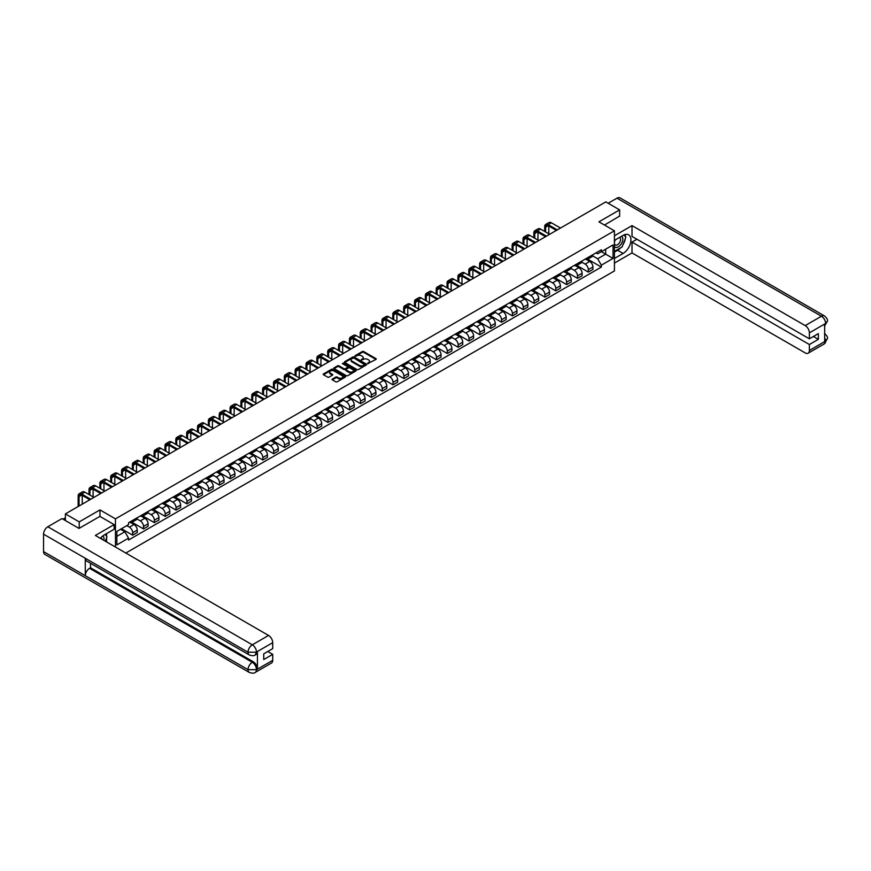 <?xml version="1.0" encoding="UTF-8"?>
<svg xmlns="http://www.w3.org/2000/svg" width="871" height="871" viewBox="0 0 871 871"><rect width="100%" height="100%" fill="white"/><g stroke="black" fill="none" stroke-linecap="round" stroke-linejoin="round"><path stroke-width="1.31" d="M367.747 363.599L375.956 359.407A0.969 0.555 0 0 0 375.956 358.623L363.664 351.525A0.969 0.555 0 0 0 362.303 351.525L355.052 355.716L355.052 356.272L356.947 355.727A3.092 1.786 0 0 1 361.313 355.727L362.336 356.315A3.092 1.786 0 0 1 363.24 357.578A3.092 1.786 0 0 1 362.336 358.841L361.4 359.93L363.294 359.396A3.092 1.786 0 0 1 367.66 359.396L368.683 359.984A3.092 1.786 0 0 1 369.587 361.247A3.092 1.786 0 0 1 368.683 362.51L367.747 363.044M332.33 379.037A0.969 0.555 0 0 0 332.33 379.832L335.781 381.825A0.969 0.555 0 0 0 337.142 381.825L345.199 377.165A0.969 0.555 0 0 0 345.199 376.381L332.918 369.282A0.969 0.555 0 0 0 331.546 369.282L323.489 373.942A0.969 0.555 0 0 0 323.489 374.726L327.659 377.132A0.969 0.555 0 0 0 329.02 377.132L332.472 375.14A0.969 0.555 0 0 0 332.472 374.356L330.403 373.158A2.58 1.492 0 0 1 329.652 372.102A2.58 1.492 0 0 1 331.241 370.73A2.58 1.492 0 0 1 334.061 371.046L342.151 375.717A2.58 1.492 0 0 1 342.902 376.773A2.58 1.492 0 0 1 341.312 378.156A2.58 1.492 0 0 1 338.492 377.829L337.142 377.045A0.969 0.555 0 0 0 335.781 377.045L332.33 379.037L332.33 379.832L335.781 377.851L335.781 377.045M115.462 518.866L99.958 509.916L79.228 521.881L65.39 513.89L605.802 201.887L619.64 209.878L598.91 221.844L614.425 230.793L115.462 518.866L115.462 547.053M357.012 369.565A0.969 0.555 0 0 0 358.373 369.565L366.43 364.905A0.969 0.555 0 0 0 366.43 364.122L354.149 357.023A0.969 0.555 0 0 0 352.777 357.023L344.72 361.683A0.969 0.555 0 0 0 344.72 362.467L357.012 369.565M342.641 363.751L355.804 371.046L347.758 375.695A0.969 0.555 0 0 1 346.397 375.695L334.105 368.596L334.105 367.812A0.969 0.555 0 0 0 334.105 368.596M334.105 367.812L337.556 365.82A0.969 0.555 0 0 1 338.917 365.82L343.903 368.694A0.969 0.555 0 0 0 345.264 368.694L347.562 367.377A0.969 0.555 0 0 0 347.562 366.582L342.368 363.588L343.326 363.044L355.814 370.251A0.969 0.555 0 0 1 355.814 371.035L355.814 370.251M125.827 553.041L614.425 270.946L614.425 230.793M79.228 521.881L79.228 528.305M65.39 513.89L65.39 520.553M619.64 216.302L619.64 209.878M588.339 257.293A4.529 2.613 60 0 1 587.402 259.329L591.997 256.684A4.529 2.613 -120 0 0 592.933 254.648M581.828 262.171L585.149 264.087A4.529 2.613 60 0 1 588.339 269.629L592.933 266.972A4.529 2.613 -120 0 0 589.732 261.431L586.444 259.536M592.933 266.972L592.933 269.422L588.339 272.079L576.842 265.437M587.402 259.329A4.529 2.613 60 0 1 585.181 259.123M588.339 269.629L588.339 272.079M577.495 263.565A4.529 2.613 60 0 1 576.558 265.59L581.142 262.944A4.529 2.613 -120 0 0 582.078 260.908M565.987 271.698L577.495 278.339L582.089 275.693L582.089 273.244A4.529 2.613 -120 0 0 578.888 267.702L575.6 265.797M576.558 265.59A4.529 2.613 60 0 1 574.327 265.394M570.984 268.431L574.294 270.348A4.529 2.613 60 0 1 577.495 275.889L577.495 278.339M566.64 269.825A4.529 2.613 60 0 1 565.704 271.861L570.298 269.204A4.529 2.613 -120 0 0 571.234 267.179M555.132 277.958L566.64 284.599L571.234 281.954L571.234 279.504A4.529 2.613 -120 0 0 568.034 273.962L564.746 272.068M565.704 271.861A4.529 2.613 60 0 1 563.483 271.654M560.129 274.703L563.439 276.608A4.529 2.613 60 0 1 566.64 282.15L566.64 284.599M555.796 276.096A4.529 2.613 60 0 1 554.86 278.121L559.443 275.476A4.529 2.613 -120 0 0 560.38 273.44M544.288 284.229L555.796 290.87L560.38 288.214L560.38 285.764A4.529 2.613 -120 0 0 557.19 280.222L553.902 278.328M554.86 278.121A4.529 2.613 60 0 1 552.628 277.914M549.274 280.963L552.595 282.879A4.529 2.613 60 0 1 555.796 288.421L555.796 290.87M544.941 282.356A4.529 2.613 60 0 1 544.005 284.382L548.599 281.736A4.529 2.613 -120 0 0 549.536 279.7M533.433 290.489L544.941 297.131L549.536 294.485L549.536 292.035A4.529 2.613 -120 0 0 546.335 286.494L543.047 284.599M544.005 284.382A4.529 2.613 60 0 1 541.784 284.186M538.43 287.223L541.74 289.139A4.529 2.613 60 0 1 544.941 294.681L544.941 297.131M534.097 288.617A4.529 2.613 60 0 1 533.161 290.653L537.745 287.996A4.529 2.613 -120 0 0 538.681 285.971M522.589 296.75L534.097 303.402L538.681 300.745L538.681 298.296A4.529 2.613 -120 0 0 535.48 292.754L532.203 290.86M533.161 290.653A4.529 2.613 60 0 1 530.929 290.446M527.576 293.494L530.896 295.411A4.529 2.613 60 0 1 534.097 300.952L534.097 303.402M523.242 294.888A4.529 2.613 60 0 1 522.306 296.913L526.901 294.267A4.529 2.613 -120 0 0 527.837 292.231M511.734 303.021L523.242 309.662L527.837 307.006L527.837 304.556A4.529 2.613 -120 0 0 524.636 299.014L521.348 297.12M522.306 296.913A4.529 2.613 60 0 1 520.074 296.706M516.732 299.755L520.041 301.671A4.529 2.613 60 0 1 523.242 307.213L523.242 309.662M512.398 301.148A4.529 2.613 60 0 1 511.462 303.184L516.046 300.528A4.529 2.613 -120 0 0 516.982 298.503M500.89 309.281L512.398 315.923L516.982 313.277L516.982 310.827A4.529 2.613 -120 0 0 513.781 305.286L510.504 303.391M511.462 303.184A4.529 2.613 60 0 1 509.23 302.977M505.877 306.015L509.197 307.931A4.529 2.613 60 0 1 512.398 313.473L512.398 315.923M501.544 307.409A4.529 2.613 60 0 1 500.607 309.445L505.202 306.788A4.529 2.613 -120 0 0 506.138 304.763M490.035 315.542L501.544 322.194L506.138 319.537L506.138 317.088A4.529 2.613 -120 0 0 502.937 311.546L499.649 309.651M500.607 309.445A4.529 2.613 60 0 1 498.375 309.238M495.033 312.286L498.343 314.202A4.529 2.613 60 0 1 501.544 319.744L501.544 322.194M490.689 313.68A4.529 2.613 60 0 1 489.752 315.705L494.347 313.059A4.529 2.613 -120 0 0 495.283 311.023M479.192 321.813L490.689 328.454L495.283 325.808L495.283 323.359A4.529 2.613 -120 0 0 492.082 317.817L488.794 315.912M489.752 315.705A4.529 2.613 60 0 1 487.531 315.498M484.178 318.546L487.499 320.463A4.529 2.613 60 0 1 490.689 326.004L490.689 328.454M479.845 319.94A4.529 2.613 60 0 1 478.908 321.976L483.492 319.319A4.529 2.613 -120 0 0 484.439 317.294M468.337 328.073L479.845 334.714L484.439 332.069L484.439 329.619A4.529 2.613 -120 0 0 481.238 324.077L477.95 322.183M478.908 321.976A4.529 2.613 60 0 1 476.677 321.769M473.334 324.818L476.644 326.723A4.529 2.613 60 0 1 479.845 332.265L479.845 334.714M468.99 326.2A4.529 2.613 60 0 1 468.054 328.236L472.648 325.591A4.529 2.613 -120 0 0 473.584 323.555M457.482 334.333L468.99 340.986L473.584 338.329L473.584 335.879A4.529 2.613 -120 0 0 470.384 330.338L467.096 328.443M468.054 328.236A4.529 2.613 60 0 1 465.833 328.029M462.479 331.078L465.8 332.994A4.529 2.613 60 0 1 468.99 338.536L468.99 340.986M458.146 332.472A4.529 2.613 60 0 1 457.21 334.497L461.793 331.851A4.529 2.613 -120 0 0 462.73 329.815M446.638 340.605L458.146 347.246L462.73 344.6L462.73 342.151A4.529 2.613 -120 0 0 459.54 336.609L456.252 334.704M457.21 334.497A4.529 2.613 60 0 1 454.978 334.301M451.624 337.338L454.945 339.255A4.529 2.613 60 0 1 458.146 344.796L458.146 347.246M447.291 338.732A4.529 2.613 60 0 1 446.355 340.768L450.949 338.111A4.529 2.613 -120 0 0 451.886 336.086M435.783 346.865L447.291 353.506L451.886 350.861L451.886 348.411A4.529 2.613 -120 0 0 448.685 342.869L445.397 340.975M446.355 340.768A4.529 2.613 60 0 1 444.134 340.561M440.78 343.61L444.09 345.515A4.529 2.613 60 0 1 447.291 351.057L447.291 353.506M436.447 344.992A4.529 2.613 60 0 1 435.511 347.028L440.095 344.383A4.529 2.613 -120 0 0 441.031 342.347M424.939 353.125L436.447 359.777L441.031 357.121L441.031 354.671A4.529 2.613 -120 0 0 437.83 349.129L434.553 347.235M435.511 347.028A4.529 2.613 60 0 1 433.279 346.821M429.926 349.87L433.246 351.786A4.529 2.613 60 0 1 436.447 357.328L436.447 359.777M425.592 351.263A4.529 2.613 60 0 1 424.656 353.288L429.251 350.643A4.529 2.613 -120 0 0 430.187 348.607M414.084 359.396L425.592 366.038L430.187 363.392L430.187 360.942A4.529 2.613 -120 0 0 426.986 355.401L423.698 353.495M424.656 353.288A4.529 2.613 60 0 1 422.435 353.093M419.082 356.13L422.391 358.046A4.529 2.613 60 0 1 425.592 363.588L425.592 366.038M414.748 357.524A4.529 2.613 60 0 1 413.812 359.56L418.396 356.903A4.529 2.613 -120 0 0 419.332 354.878M403.24 365.657L414.748 372.298L419.332 369.652L419.332 367.203A4.529 2.613 -120 0 0 416.131 361.661L412.854 359.767M413.812 359.56A4.529 2.613 60 0 1 411.58 359.353M408.227 362.401L411.548 364.307A4.529 2.613 60 0 1 414.748 369.848L414.748 372.298M403.894 363.795A4.529 2.613 60 0 1 402.957 365.82L407.552 363.174A4.529 2.613 -120 0 0 408.488 361.138M392.386 371.928L403.894 378.569L408.488 375.913L408.488 373.463A4.529 2.613 -120 0 0 405.287 367.921L401.999 366.027M402.957 365.82A4.529 2.613 60 0 1 400.725 365.613M397.383 368.662L400.693 370.578A4.529 2.613 60 0 1 403.894 376.12L403.894 378.569M393.039 370.055A4.529 2.613 60 0 1 392.102 372.08L396.697 369.435A4.529 2.613 -120 0 0 397.633 367.399M381.542 378.188L393.039 384.83L397.633 382.184L397.633 379.734A4.529 2.613 -120 0 0 394.432 374.192L391.144 372.298M392.102 372.08A4.529 2.613 60 0 1 389.881 371.884M386.528 374.922L389.849 376.838A4.529 2.613 60 0 1 393.039 382.38L393.039 384.83M382.195 376.316A4.529 2.613 60 0 1 381.258 378.352L385.842 375.695A4.529 2.613 -120 0 0 386.789 373.67M370.687 384.449L382.195 391.09L386.789 388.444L386.789 385.995A4.529 2.613 -120 0 0 383.588 380.453L380.3 378.558M381.258 378.352A4.529 2.613 60 0 1 379.027 378.145M375.684 381.193L378.994 383.109A4.529 2.613 60 0 1 382.195 388.64L382.195 391.09M371.34 382.587A4.529 2.613 60 0 1 370.404 384.612L374.998 381.966A4.529 2.613 -120 0 0 375.934 379.93M359.832 390.72L371.34 397.361L375.934 394.705L375.934 392.255A4.529 2.613 -120 0 0 372.734 386.713L369.446 384.819M370.404 384.612A4.529 2.613 60 0 1 368.183 384.405M364.829 387.453L368.15 389.37A4.529 2.613 60 0 1 371.34 394.911L371.34 397.361M360.496 388.847A4.529 2.613 60 0 1 359.56 390.872L364.143 388.226A4.529 2.613 -120 0 0 365.08 386.201M348.988 396.98L360.496 403.621L365.08 400.976L365.08 398.526A4.529 2.613 -120 0 0 361.89 392.984L358.602 391.09M359.56 390.872A4.529 2.613 60 0 1 357.328 390.676M353.974 393.714L357.295 395.63A4.529 2.613 60 0 1 360.496 401.172L360.496 403.621M349.641 395.107A4.529 2.613 60 0 1 348.705 397.143L353.299 394.487A4.529 2.613 -120 0 0 354.236 392.462M338.133 403.24L349.641 409.893L354.236 407.236L354.236 404.786A4.529 2.613 -120 0 0 351.035 399.245L347.747 397.35M348.705 397.143A4.529 2.613 60 0 1 346.484 396.936M343.13 399.985L346.44 401.901A4.529 2.613 60 0 1 349.641 407.443L349.641 409.893M338.797 401.379A4.529 2.613 60 0 1 337.861 403.404L342.445 400.758A4.529 2.613 -120 0 0 343.381 398.722M327.289 409.512L338.797 416.153L343.381 413.496L343.381 411.047A4.529 2.613 -120 0 0 340.18 405.516L336.903 403.611M337.861 403.404A4.529 2.613 60 0 1 335.629 403.197M332.276 406.245L335.596 408.161A4.529 2.613 60 0 1 338.797 413.703L338.797 416.153M327.942 407.639A4.529 2.613 60 0 1 327.006 409.675L331.601 407.018A4.529 2.613 -120 0 0 332.537 404.993M316.434 415.772L327.942 422.413L332.537 419.768L332.537 417.318A4.529 2.613 -120 0 0 329.336 411.776L326.048 409.882M327.006 409.675A4.529 2.613 60 0 1 324.785 409.468M321.432 412.506L324.741 414.422A4.529 2.613 60 0 1 327.942 419.964L327.942 422.413M317.098 413.899A4.529 2.613 60 0 1 316.162 415.935L320.746 413.279A4.529 2.613 -120 0 0 321.682 411.254M305.59 422.032L317.098 428.684L321.682 426.028L321.682 423.578A4.529 2.613 -120 0 0 318.481 418.036L315.204 416.142M316.162 415.935A4.529 2.613 60 0 1 313.93 415.728M310.577 418.777L313.898 420.693A4.529 2.613 60 0 1 317.098 426.235L317.098 428.684M306.244 420.17A4.529 2.613 60 0 1 305.307 422.195L309.902 419.55A4.529 2.613 -120 0 0 310.838 417.514M294.736 428.303L306.244 434.945L310.838 432.299L310.838 429.849A4.529 2.613 -120 0 0 307.637 424.308L304.349 422.402M305.307 422.195A4.529 2.613 60 0 1 303.075 421.989M299.733 425.037L303.043 426.953A4.529 2.613 60 0 1 306.244 432.495L306.244 434.945M295.4 426.431A4.529 2.613 60 0 1 294.452 428.467L299.047 425.81A4.529 2.613 -120 0 0 299.983 423.785M283.892 434.564L295.4 441.205L299.983 438.559L299.983 436.11A4.529 2.613 -120 0 0 296.782 430.568L293.505 428.674M294.452 428.467A4.529 2.613 60 0 1 292.231 428.26M288.878 431.308L292.199 433.214A4.529 2.613 60 0 1 295.4 438.755L295.4 441.205M284.545 432.691A4.529 2.613 60 0 1 283.608 434.727L288.203 432.081A4.529 2.613 -120 0 0 289.139 430.045M273.037 440.824L284.545 447.476L289.139 444.82L289.139 442.37A4.529 2.613 -120 0 0 285.938 436.828L282.65 434.934M283.608 434.727A4.529 2.613 60 0 1 281.377 434.52M278.034 437.569L281.344 439.485A4.529 2.613 60 0 1 284.545 445.027L284.545 447.476M273.69 438.962A4.529 2.613 60 0 1 272.754 440.987L277.348 438.342A4.529 2.613 -120 0 0 278.285 436.306M262.193 447.095L273.69 453.737L278.285 451.091L278.285 448.641A4.529 2.613 -120 0 0 275.084 443.099L271.796 441.194M272.754 440.987A4.529 2.613 60 0 1 270.533 440.791M267.179 443.829L270.5 445.745A4.529 2.613 60 0 1 273.69 451.287L273.69 453.737M262.846 445.223A4.529 2.613 60 0 1 261.91 447.259L266.493 444.602A4.529 2.613 -120 0 0 267.43 442.577M251.338 453.356L262.846 459.997L267.43 457.351L267.43 454.902A4.529 2.613 -120 0 0 264.24 449.36L260.952 447.465M261.91 447.259A4.529 2.613 60 0 1 259.678 447.052M256.324 450.1L259.645 452.005A4.529 2.613 60 0 1 262.846 457.547L262.846 459.997M251.991 451.483A4.529 2.613 60 0 1 251.055 453.519L255.649 450.873A4.529 2.613 -120 0 0 256.586 448.837M240.483 459.627L251.991 466.268L256.586 463.612L256.586 461.162A4.529 2.613 -120 0 0 253.385 455.62L250.097 453.726M251.055 453.519A4.529 2.613 60 0 1 248.834 453.312M245.48 456.36L248.79 458.277A4.529 2.613 60 0 1 251.991 463.818L251.991 466.268M241.147 457.754A4.529 2.613 60 0 1 240.211 459.779L244.795 457.133A4.529 2.613 -120 0 0 245.731 455.098M229.639 465.887L241.147 472.528L245.731 469.883L245.731 467.433A4.529 2.613 -120 0 0 242.541 461.891L239.253 459.986M240.211 459.779A4.529 2.613 60 0 1 237.979 459.583M234.626 462.621L237.946 464.537A4.529 2.613 60 0 1 241.147 470.079L241.147 472.528M230.292 464.014A4.529 2.613 60 0 1 229.356 466.05L233.951 463.394A4.529 2.613 -120 0 0 234.887 461.369M218.784 472.147L230.292 478.789L234.887 476.143L234.887 473.693A4.529 2.613 -120 0 0 231.686 468.152L228.398 466.257M229.356 466.05A4.529 2.613 60 0 1 227.135 465.843M223.782 468.892L227.091 470.797A4.529 2.613 60 0 1 230.292 476.339L230.292 478.789M219.448 470.286A4.529 2.613 60 0 1 218.512 472.311L223.096 469.665A4.529 2.613 -120 0 0 224.032 467.629M207.94 478.419L219.448 485.06L224.032 482.403L224.032 479.954A4.529 2.613 -120 0 0 220.831 474.412L217.554 472.518M218.512 472.311A4.529 2.613 60 0 1 216.28 472.104M212.927 475.152L216.248 477.068A4.529 2.613 60 0 1 219.448 482.61L219.448 485.06M208.594 476.546A4.529 2.613 60 0 1 207.657 478.571L212.252 475.925A4.529 2.613 -120 0 0 213.188 473.889M197.086 484.679L208.594 491.32L213.188 488.675L213.188 486.225A4.529 2.613 -120 0 0 209.987 480.683L206.699 478.789M207.657 478.571A4.529 2.613 60 0 1 205.425 478.375M202.083 481.413L205.393 483.329A4.529 2.613 60 0 1 208.594 488.871L208.594 491.32M197.75 482.806A4.529 2.613 60 0 1 196.802 484.842L201.397 482.186A4.529 2.613 -120 0 0 202.333 480.161M186.242 490.939L197.75 497.581L202.333 494.935L202.333 492.485A4.529 2.613 -120 0 0 199.132 486.943L195.855 485.049M196.802 484.842A4.529 2.613 60 0 1 194.581 484.635M191.228 487.684L194.549 489.6A4.529 2.613 60 0 1 197.75 495.142L197.75 497.581M186.895 489.077A4.529 2.613 60 0 1 185.959 491.102L190.553 488.457A4.529 2.613 -120 0 0 191.489 486.421M175.387 497.21L186.895 503.852L191.489 501.195L191.489 498.745A4.529 2.613 -120 0 0 188.288 493.204L185 491.309M185.959 491.102A4.529 2.613 60 0 1 183.727 490.896M180.384 493.944L183.694 495.86A4.529 2.613 60 0 1 186.895 501.402L186.895 503.852M176.04 495.338A4.529 2.613 60 0 1 175.104 497.363L179.698 494.717A4.529 2.613 -120 0 0 180.635 492.692M164.543 503.471L176.04 510.112L180.635 507.466L180.635 505.017A4.529 2.613 -120 0 0 177.434 499.475L174.146 497.581M175.104 497.363A4.529 2.613 60 0 1 172.883 497.167M169.529 500.204L172.85 502.121A4.529 2.613 60 0 1 176.04 507.662L176.04 510.112M165.196 501.598A4.529 2.613 60 0 1 164.26 503.634L168.843 500.977A4.529 2.613 -120 0 0 169.78 498.952M153.688 509.731L165.196 516.383L169.791 513.727L169.791 511.277A4.529 2.613 -120 0 0 166.59 505.735L163.302 503.841M164.26 503.634A4.529 2.613 60 0 1 162.028 503.427M158.685 506.476L161.995 508.392A4.529 2.613 60 0 1 165.196 513.934L165.196 516.383M154.341 507.869A4.529 2.613 60 0 1 153.405 509.894L157.999 507.249A4.529 2.613 -120 0 0 158.936 505.213M142.833 516.002L154.341 522.644L158.936 519.987L158.936 517.548A4.529 2.613 -120 0 0 155.735 512.006L152.447 510.101M153.405 509.894A4.529 2.613 60 0 1 151.184 509.687M147.83 512.736L151.14 514.652A4.529 2.613 60 0 1 154.341 520.194L154.341 522.644M143.497 514.13A4.529 2.613 60 0 1 142.561 516.165L147.145 513.509A4.529 2.613 -120 0 0 148.081 511.484M131.989 522.262L143.497 528.904L148.081 526.258L148.081 523.809A4.529 2.613 -120 0 0 144.891 518.267L141.603 516.372M142.561 516.165A4.529 2.613 60 0 1 140.329 515.959M136.976 519.007L140.296 520.912A4.529 2.613 60 0 1 143.497 526.454L143.497 528.904M132.642 520.39A4.529 2.613 60 0 1 131.706 522.426L136.301 519.769A4.529 2.613 -120 0 0 137.237 517.744M121.483 528.73L132.642 535.175L137.237 532.519L137.237 530.069A4.529 2.613 -120 0 0 134.036 524.527L130.748 522.633M131.706 522.426A4.529 2.613 60 0 1 129.485 522.219M126.807 525.659L129.441 527.184A4.529 2.613 60 0 1 132.642 532.725L132.642 535.175M596.025 252.862L597.658 253.809L613.032 244.936L605.661 249.182L605.661 254.169L597.658 258.785L592.683 255.911M116.856 536.373L124.858 531.756L128.538 538.147L116.856 544.887L116.856 531.397L128.538 524.647L128.538 522.763L601.349 249.792L601.349 251.675L613.032 258.426L601.349 265.165L597.658 258.785M613.032 244.936L613.032 258.426M128.538 538.147L128.538 540.031L601.349 267.059L601.349 265.165M99.958 509.916L99.958 516.416M124.858 531.756L120.546 529.263M587.685 259.166L601.349 267.059M368.019 363.697L368.683 363.305A3.092 1.786 0 0 0 369.587 362.053L369.587 361.247M363.24 357.578L363.24 358.384A3.092 1.786 0 0 1 362.336 359.647L361.672 360.028M375.956 358.623L375.956 359.407L363.664 352.33A0.969 0.555 0 0 0 362.303 352.33L355.324 356.37M366.43 364.122L366.43 364.905L354.149 357.829A0.969 0.555 0 0 0 352.777 357.829L344.731 362.478M364.731 364.797L353.942 358.014L351.993 358.58A3.092 1.786 0 0 0 351.089 359.843A3.092 1.786 0 0 0 351.993 361.106L359.364 365.363A3.092 1.786 0 0 0 363.74 365.363L364.731 365.047M351.089 359.843L351.089 360.648A3.092 1.786 0 0 0 351.993 361.911L351.993 361.106M364.731 365.591L363.74 366.168A3.092 1.786 0 0 1 359.364 366.168L351.993 361.911M334.116 368.607L337.556 366.626L337.556 365.82M347.845 366.985L347.845 367.78A0.969 0.555 0 0 1 347.562 368.183L345.264 369.5A0.969 0.555 0 0 1 343.903 369.5L338.917 366.626A0.969 0.555 0 0 0 337.556 366.626M349.075 371.677A2.58 1.492 0 0 0 351.895 372.004A2.58 1.492 0 0 0 353.484 370.621A2.58 1.492 0 0 0 352.733 369.576L349.881 367.921A0.969 0.555 0 0 0 348.509 367.921L346.223 369.25A0.969 0.555 0 0 0 346.223 370.033L349.075 371.677L349.075 372.483A2.58 1.492 0 0 0 351.895 372.81A2.58 1.492 0 0 0 353.484 371.427L353.484 370.621M345.939 369.642L345.939 370.447A0.969 0.555 0 0 0 346.223 370.839L346.223 370.033M349.075 372.483L346.223 370.839M342.902 376.773L342.902 377.579A2.58 1.492 0 0 1 341.312 378.95A2.58 1.492 0 0 1 338.492 378.635L337.142 377.851A0.969 0.555 0 0 0 335.781 377.851M329.652 372.102L329.652 372.908A2.58 1.492 0 0 0 330.403 373.964L330.403 373.158M332.472 374.356L332.472 375.14L330.403 373.964M345.188 377.176L332.918 370.088A0.969 0.555 0 0 0 331.546 370.088L323.5 374.737M545.605 231.98L545.605 227.2A3.691 2.134 60 0 1 546.367 225.513A3.691 2.134 60 0 1 548.207 225.698L556.384 230.412M560.489 228.05L551.408 222.802A4.965 2.863 -120 0 0 548.926 222.562L545.725 224.402A4.965 2.863 -120 0 0 544.702 226.678L544.702 231.457M557.288 229.89L548.207 224.653A4.965 2.863 -120 0 0 545.725 224.402M544.702 236.193L544.702 237.162M548.806 233.831L548.806 226.035M620.696 247.778A11.062 6.391 120 0 1 617.626 250.271L623.124 253.439A11.062 6.391 120 0 0 630.343 243.695A11.062 6.391 120 0 0 628.655 234.822A11.062 6.391 120 0 0 623.124 235.377L614.425 240.396M623.124 253.439L614.425 258.458M614.425 263.086L632.019 252.917L632.019 242.116L809.377 344.513L809.377 350.501L825.719 340.975L824.674 341.465L824.674 324.197L825.621 323.457L809.377 332.831A5.901 3.408 -120 0 0 805.207 325.602L821.44 316.227L616.962 198.174L608.165 203.248M636.962 239.264L632.019 242.116M813.416 336.489L818.348 339.331L818.348 333.637L809.377 338.808L632.019 236.422L632.019 225.611L805.207 325.602M614.425 235.78L632.019 225.611M632.019 252.917L805.207 352.907A5.901 3.408 -120 0 0 808.157 353.201A5.901 3.408 -120 0 0 809.377 350.501M616.962 198.174A6.053 3.495 -60 0 1 619.989 197.869L824.467 315.923A6.053 3.495 -60 0 0 821.44 316.227A5.901 3.408 60 0 1 825.621 323.457M809.377 338.808L809.377 332.831M818.348 339.331L809.377 344.513M619.64 216.062L604.485 225.056M622.885 244.882A11.062 6.391 120 0 0 625.269 238.741M625.454 236.76A11.062 6.391 120 0 0 625.171 234.506M617.626 250.271L614.425 252.122M824.674 337.338L825.621 340.92M824.467 333.397C826.84 335.531 827.831 337.229 827.45 338.514L825.73 340.975M824.467 315.923C826.84 318.046 827.831 319.766 827.45 321.083L825.719 323.511M114.145 524.614L95.364 535.447L268.551 635.438A5.901 3.408 60 0 1 272.721 642.667L256.477 652.041L255.257 654.948C254.267 655.95 252.274 655.95 249.28 654.948L86.534 560.989A6.053 3.495 -60 0 1 85.282 558.257L43.55 534.163A6.053 3.495 -60 0 1 47.829 526.759L61.983 518.583L79.021 528.425L99.882 516.383L114.145 524.614L114.145 529.23L104.27 534.925A11.062 6.391 120 0 0 100.394 538.354M106.316 541.773L108.646 543.123M106.567 541.631L106.567 537.93M106.567 536.264L106.567 533.607M272.721 642.667L272.721 648.645L263.75 653.827L263.75 659.532L272.721 654.35L272.721 660.338A5.901 3.408 60 0 1 271.502 663.038L255.257 672.412A5.901 3.408 -120 0 0 256.477 669.712L272.721 660.338M255.257 672.412C254.321 673.414 252.329 673.414 249.28 672.423L44.802 554.359A6.053 3.495 -60 0 1 43.55 551.593L85.282 575.687A6.053 3.495 -60 0 1 89.561 568.317L252.307 662.287L253.243 661.742A5.901 3.408 60 0 1 257.424 668.972L257.424 651.704A5.901 3.408 60 0 1 256.194 654.404L255.257 654.948M43.55 534.163L43.55 551.593M249.28 654.948A6.053 3.495 -60 0 1 248.028 652.227L85.282 558.257L85.282 575.687L248.028 669.647L256.477 669.712M272.721 654.35L267.778 651.497M90.497 563.276L90.497 567.772L253.243 661.742M90.497 567.772L89.561 568.317M47.829 526.759L252.307 644.812A6.053 3.495 -60 0 0 248.028 652.227L256.368 652.183M614.425 246.537A6.391 3.691 120 0 0 619.51 245.992A6.391 3.691 120 0 0 622.841 239.024A6.391 3.691 120 0 0 621.676 236.204M614.959 240.08A6.391 3.691 120 0 0 614.425 241.234M614.425 243.379A4.377 2.526 120 0 0 615.307 244.958A4.377 2.526 120 0 0 618.682 243.782A4.377 2.526 120 0 0 620.588 239.373A4.377 2.526 120 0 0 619.684 237.369A4.377 2.526 120 0 0 619.673 237.369M615.318 239.873A4.377 2.526 120 0 0 614.425 242.497M624.115 234.865L625.824 237.304L622.079 246.983L614.567 251.316M103.769 540.303A6.391 3.691 120 0 0 103.987 538.583A6.391 3.691 120 0 0 102.93 535.839M101.733 539.127A4.377 2.526 120 0 0 101.744 538.931A4.377 2.526 120 0 0 101.286 537.331M105.228 534.369L106.981 536.863L105.304 541.185M534.75 238.24L534.75 233.472A3.691 2.134 60 0 1 535.523 231.773A3.691 2.134 60 0 1 537.363 231.958L545.54 236.683M549.634 234.31L540.564 229.073A4.965 2.863 -120 0 0 538.082 228.823L534.881 230.673A4.965 2.863 -120 0 0 533.847 232.949L533.847 237.718M546.444 236.161L537.363 230.913A4.965 2.863 -120 0 0 534.881 230.673M533.847 242.465L533.847 243.423M537.951 240.091L537.951 232.307M523.907 244.511L523.907 239.732A3.691 2.134 60 0 1 524.669 238.044A3.691 2.134 60 0 1 526.509 238.229L534.685 242.944M538.79 240.57L529.71 235.333A4.965 2.863 -120 0 0 527.227 235.083L524.026 236.934A4.965 2.863 -120 0 0 523.003 239.209L523.003 243.989M535.589 242.421L526.509 237.184A4.965 2.863 -120 0 0 524.026 236.934M523.003 248.725L523.003 249.694M527.107 246.351L527.107 238.567M513.052 250.772L513.052 245.992A3.691 2.134 60 0 1 513.814 244.305A3.691 2.134 60 0 1 515.665 244.49L523.83 249.204M527.935 246.841L518.866 241.594A4.965 2.863 -120 0 0 516.383 241.354L513.182 243.194A4.965 2.863 -120 0 0 512.148 245.47L512.148 250.249M524.734 248.681L515.665 243.445A4.965 2.863 -120 0 0 513.182 243.194M512.148 254.985L512.148 255.954M516.253 252.623L516.253 244.827M502.208 257.032L502.208 252.263A3.691 2.134 60 0 1 502.97 250.576A3.691 2.134 60 0 1 504.81 250.75L512.986 255.475M517.091 253.102L508.011 247.865A4.965 2.863 -120 0 0 505.528 247.614L502.327 249.465A4.965 2.863 -120 0 0 501.304 251.741L501.304 256.52M513.89 254.953L504.81 249.705A4.965 2.863 -120 0 0 502.327 249.465M501.304 261.256L501.304 262.215M505.409 258.883L505.409 251.098M491.353 263.303L491.353 258.524A3.691 2.134 60 0 1 492.115 256.836A3.691 2.134 60 0 1 493.966 257.021L502.132 261.736M506.236 259.362L497.167 254.125A4.965 2.863 -120 0 0 494.674 253.886L491.484 255.726A4.965 2.863 -120 0 0 490.449 258.001L490.449 262.781M503.035 261.213L493.966 255.976A4.965 2.863 -120 0 0 491.484 255.726M490.449 267.517L490.449 268.486M494.554 265.154L494.554 257.359M480.509 269.564L480.509 264.784A3.691 2.134 60 0 1 481.271 263.096A3.691 2.134 60 0 1 483.111 263.282L491.288 267.996M495.392 265.633L486.312 260.385A4.965 2.863 -120 0 0 483.83 260.146L480.629 261.997A4.965 2.863 -120 0 0 479.605 264.261L479.605 269.041M492.191 267.473L483.111 262.236A4.965 2.863 -120 0 0 480.629 261.997M479.605 273.777L479.605 274.746M483.699 271.414L483.699 263.619M469.654 275.835L469.654 271.055A3.691 2.134 60 0 1 470.416 269.368A3.691 2.134 60 0 1 472.267 269.542L480.433 274.267M484.537 271.894L475.457 266.657A4.965 2.863 -120 0 0 472.975 266.406L469.774 268.257A4.965 2.863 -120 0 0 468.75 270.533L468.75 275.312M481.336 273.744L472.267 268.497A4.965 2.863 -120 0 0 469.774 268.257M468.75 280.048L468.75 281.006M472.855 277.675L472.855 269.89M458.81 282.095L458.81 277.316A3.691 2.134 60 0 1 459.572 275.628A3.691 2.134 60 0 1 461.412 275.813L469.589 280.527M473.693 278.154L464.613 272.917A4.965 2.863 -120 0 0 462.131 272.677L458.93 274.517A4.965 2.863 -120 0 0 457.896 276.793L457.896 281.573M470.492 280.005L461.412 274.768A4.965 2.863 -120 0 0 458.93 274.517M457.896 286.309L457.896 287.278M462 283.946L462 276.151M447.955 288.355L447.955 283.576A3.691 2.134 60 0 1 448.717 281.888A3.691 2.134 60 0 1 450.568 282.073L458.734 286.788M462.839 284.425L453.758 279.188A4.965 2.863 -120 0 0 451.276 278.938L448.075 280.789A4.965 2.863 -120 0 0 447.052 283.053L447.052 287.833M459.638 286.265L450.568 281.028A4.965 2.863 -120 0 0 448.075 280.789M447.052 292.58L447.052 293.538M451.156 290.206L451.156 282.411M437.1 294.627L437.1 289.847A3.691 2.134 60 0 1 437.873 288.159A3.691 2.134 60 0 1 439.713 288.334L447.89 293.059M451.984 290.685L442.914 285.448A4.965 2.863 -120 0 0 440.432 285.198L437.231 287.049A4.965 2.863 -120 0 0 436.197 289.324L436.197 294.104M448.794 292.536L439.713 287.299A4.965 2.863 -120 0 0 437.231 287.049M436.197 298.84L436.197 299.798M440.301 296.467L440.301 288.682M426.257 300.887L426.257 296.107A3.691 2.134 60 0 1 427.019 294.42A3.691 2.134 60 0 1 428.859 294.605L437.035 299.319M441.14 296.957L432.06 291.709A4.965 2.863 -120 0 0 429.577 291.469L426.376 293.309A4.965 2.863 -120 0 0 425.353 295.585L425.353 300.364M437.939 298.797L428.859 293.56A4.965 2.863 -120 0 0 426.376 293.309M425.353 305.1L425.353 306.069M429.457 302.738L429.457 294.942M415.402 307.147L415.402 302.368A3.691 2.134 60 0 1 416.164 300.68A3.691 2.134 60 0 1 418.015 300.865L426.18 305.579M430.285 303.217L421.216 297.98A4.965 2.863 -120 0 0 418.733 297.73L415.532 299.58A4.965 2.863 -120 0 0 414.498 301.845L414.498 306.625M427.084 305.068L418.015 299.82A4.965 2.863 -120 0 0 415.532 299.58M414.498 311.372L414.498 312.33M418.603 308.998L418.603 301.203M404.558 313.418L404.558 308.639A3.691 2.134 60 0 1 405.32 306.951A3.691 2.134 60 0 1 407.16 307.125L415.336 311.851M419.441 309.477L410.361 304.24A4.965 2.863 -120 0 0 407.878 303.99L404.677 305.841A4.965 2.863 -120 0 0 403.654 308.116L403.654 312.896M416.24 311.328L407.16 306.091A4.965 2.863 -120 0 0 404.677 305.841M403.654 317.632L403.654 318.59M407.759 315.258L407.759 307.474M393.703 319.679L393.703 314.899A3.691 2.134 60 0 1 394.465 313.212A3.691 2.134 60 0 1 396.316 313.397L404.482 318.111M408.586 315.748L399.517 310.501A4.965 2.863 -120 0 0 397.024 310.261L393.834 312.101A4.965 2.863 -120 0 0 392.799 314.377L392.799 319.156M405.385 317.588L396.316 312.351A4.965 2.863 -120 0 0 393.834 312.101M392.799 323.892L392.799 324.861M396.904 321.53L396.904 313.734M382.859 325.939L382.859 321.17A3.691 2.134 60 0 1 383.621 319.472A3.691 2.134 60 0 1 385.461 319.657L393.638 324.382M397.742 322.009L388.662 316.772A4.965 2.863 -120 0 0 386.18 316.521L382.979 318.372A4.965 2.863 -120 0 0 381.955 320.648L381.955 325.416M394.541 323.86L385.461 318.612A4.965 2.863 -120 0 0 382.979 318.372M381.955 330.163L381.955 331.122M386.049 327.79L386.049 320.005M372.004 332.21L372.004 327.431A3.691 2.134 60 0 1 372.766 325.743A3.691 2.134 60 0 1 374.617 325.928L382.783 330.642M386.887 328.269L377.807 323.032A4.965 2.863 -120 0 0 375.325 322.782L372.135 324.633A4.965 2.863 -120 0 0 371.1 326.908L371.1 331.688M383.686 330.12L374.617 324.883A4.965 2.863 -120 0 0 372.135 324.633M371.1 336.424L371.1 337.393M375.205 334.05L375.205 326.266M361.16 338.471L361.16 333.691A3.691 2.134 60 0 1 361.922 332.003A3.691 2.134 60 0 1 363.762 332.189L371.939 336.903M376.043 334.54L366.963 329.292A4.965 2.863 -120 0 0 364.481 329.053L361.28 330.893A4.965 2.863 -120 0 0 360.246 333.168L360.246 337.948M372.842 336.38L363.762 331.143A4.965 2.863 -120 0 0 361.28 330.893M360.246 342.684L360.246 343.653M364.35 340.321L364.35 332.526M350.305 344.731L350.305 339.962A3.691 2.134 60 0 1 351.067 338.264A3.691 2.134 60 0 1 352.918 338.449L361.084 343.174M365.189 340.801L356.108 335.564A4.965 2.863 -120 0 0 353.626 335.313L350.425 337.164A4.965 2.863 -120 0 0 349.402 339.44L349.402 344.219M361.988 342.651L352.918 337.404A4.965 2.863 -120 0 0 350.425 337.164M349.402 348.955L349.402 349.913M353.506 346.582L353.506 338.797M339.45 351.002L339.45 346.223A3.691 2.134 60 0 1 340.223 344.535A3.691 2.134 60 0 1 342.063 344.72L350.24 349.434M354.334 347.061L345.264 341.824A4.965 2.863 -120 0 0 342.782 341.574L339.581 343.424A4.965 2.863 -120 0 0 338.547 345.7L338.547 350.48M351.144 348.912L342.063 343.675A4.965 2.863 -120 0 0 339.581 343.424M338.547 355.216L338.547 356.185M342.651 352.842L342.651 345.058M328.607 357.262L328.607 352.483A3.691 2.134 60 0 1 329.369 350.795A3.691 2.134 60 0 1 331.209 350.98L339.385 355.695M343.49 353.332L334.41 348.084A4.965 2.863 -120 0 0 331.927 347.845L328.726 349.685A4.965 2.863 -120 0 0 327.703 351.96L327.703 356.74M340.289 355.172L331.209 349.935A4.965 2.863 -120 0 0 328.726 349.685M327.703 361.476L327.703 362.445M331.807 359.113L331.807 351.318M317.752 363.534L317.752 358.754A3.691 2.134 60 0 1 318.514 357.066A3.691 2.134 60 0 1 320.365 357.241L328.53 361.966M332.635 359.592L323.566 354.355A4.965 2.863 -120 0 0 321.083 354.105L317.882 355.956A4.965 2.863 -120 0 0 316.848 358.231L316.848 363.011M329.445 361.443L320.365 356.195A4.965 2.863 -120 0 0 317.882 355.956M316.848 367.747L316.848 368.705M320.953 365.374L320.953 357.589M306.908 369.794L306.908 365.014A3.691 2.134 60 0 1 307.67 363.327A3.691 2.134 60 0 1 309.51 363.512L317.686 368.226M321.791 365.853L312.711 360.616A4.965 2.863 -120 0 0 310.228 360.376L307.028 362.216A4.965 2.863 -120 0 0 306.004 364.492L306.004 369.271M318.59 367.704L309.51 362.467A4.965 2.863 -120 0 0 307.028 362.216M306.004 374.007L306.004 374.976M310.109 371.645L310.109 363.849M296.053 376.054L296.053 371.275A3.691 2.134 60 0 1 296.815 369.587A3.691 2.134 60 0 1 298.666 369.772L306.832 374.486M310.936 372.124L301.867 366.876A4.965 2.863 -120 0 0 299.384 366.637L296.184 368.487A4.965 2.863 -120 0 0 295.149 370.752L295.149 375.532M307.735 373.964L298.666 368.727A4.965 2.863 -120 0 0 296.184 368.487M295.149 380.268L295.149 381.237M299.254 377.905L299.254 370.11M285.209 382.325L285.209 377.546A3.691 2.134 60 0 1 285.971 375.858A3.691 2.134 60 0 1 287.811 376.032L295.988 380.758M300.092 378.384L291.012 373.147A4.965 2.863 -120 0 0 288.53 372.897L285.329 374.748A4.965 2.863 -120 0 0 284.305 377.023L284.305 381.803M296.891 380.235L287.811 374.987A4.965 2.863 -120 0 0 285.329 374.748M284.305 386.539L284.305 387.497M288.41 384.165L288.41 376.381M274.354 388.586L274.354 383.806A3.691 2.134 60 0 1 275.116 382.119A3.691 2.134 60 0 1 276.967 382.304L285.133 387.018M289.237 384.644L280.168 379.408A4.965 2.863 -120 0 0 277.675 379.168L274.485 381.008A4.965 2.863 -120 0 0 273.45 383.284L273.45 388.063M286.036 386.495L276.967 381.258A4.965 2.863 -120 0 0 274.485 381.008M273.45 392.799L273.45 393.768M277.555 390.437L277.555 382.641M263.51 394.846L263.51 390.066A3.691 2.134 60 0 1 264.272 388.379A3.691 2.134 60 0 1 266.112 388.564L274.289 393.278M278.393 390.916L269.313 385.679A4.965 2.863 -120 0 0 266.831 385.428L263.63 387.279A4.965 2.863 -120 0 0 262.607 389.544L262.607 394.323M275.192 392.767L266.112 387.519A4.965 2.863 -120 0 0 263.63 387.279M262.607 399.07L262.607 400.029M266.7 396.697L266.7 388.901M252.655 401.117L252.655 396.338A3.691 2.134 60 0 1 253.417 394.65A3.691 2.134 60 0 1 255.268 394.824L263.434 399.549M267.539 397.176L258.458 391.939A4.965 2.863 -120 0 0 255.976 391.689L252.775 393.54A4.965 2.863 -120 0 0 251.752 395.815L251.752 400.595M264.338 399.027L255.268 393.79A4.965 2.863 -120 0 0 252.775 393.54M251.752 405.331L251.752 406.289M255.856 402.957L255.856 395.173M241.8 407.378L241.8 402.598A3.691 2.134 60 0 1 242.574 400.91A3.691 2.134 60 0 1 244.413 401.096L252.59 405.81M256.695 403.447L247.614 398.199A4.965 2.863 -120 0 0 245.132 397.96L241.931 399.8A4.965 2.863 -120 0 0 240.897 402.075L240.897 406.855M253.494 405.287L244.413 400.05A4.965 2.863 -120 0 0 241.931 399.8M240.897 411.591L240.897 412.56M245.001 409.228L245.001 401.433M230.957 413.638L230.957 408.858A3.691 2.134 60 0 1 231.719 407.171A3.691 2.134 60 0 1 233.559 407.356L241.735 412.081M245.84 409.708L236.76 404.471A4.965 2.863 -120 0 0 234.277 404.22L231.076 406.071A4.965 2.863 -120 0 0 230.053 408.347L230.053 413.115M242.639 411.558L233.559 406.311A4.965 2.863 -120 0 0 231.076 406.071M230.053 417.862L230.053 418.82M234.157 415.489L234.157 407.704M220.102 419.909L220.102 415.129A3.691 2.134 60 0 1 220.875 413.442A3.691 2.134 60 0 1 222.715 413.627L230.88 418.341M234.985 415.968L225.916 410.731A4.965 2.863 -120 0 0 223.433 410.481L220.232 412.331A4.965 2.863 -120 0 0 219.198 414.607L219.198 419.387M231.795 417.819L222.715 412.582A4.965 2.863 -120 0 0 220.232 412.331M219.198 424.123L219.198 425.081M223.303 421.749L223.303 413.965M209.258 426.169L209.258 421.39A3.691 2.134 60 0 1 210.02 419.702A3.691 2.134 60 0 1 211.86 419.887L220.036 424.602M224.141 422.239L215.061 416.991A4.965 2.863 -120 0 0 212.578 416.752L209.378 418.592A4.965 2.863 -120 0 0 208.354 420.867L208.354 425.647M220.94 424.079L211.86 418.842A4.965 2.863 -120 0 0 209.378 418.592M208.354 430.383L208.354 431.352M212.459 428.02L212.459 420.225M198.403 432.43L198.403 427.661A3.691 2.134 60 0 1 199.165 425.963A3.691 2.134 60 0 1 201.016 426.148L209.182 430.873M213.286 428.499L204.217 423.262A4.965 2.863 -120 0 0 201.734 423.012L198.534 424.863A4.965 2.863 -120 0 0 197.499 427.138L197.499 431.907M210.085 430.35L201.016 425.102A4.965 2.863 -120 0 0 198.534 424.863M197.499 436.654L197.499 437.612M201.604 434.281L201.604 426.496M187.559 438.701L187.559 433.921A3.691 2.134 60 0 1 188.321 432.234A3.691 2.134 60 0 1 190.161 432.419L198.338 437.133M202.442 434.76L193.362 429.523A4.965 2.863 -120 0 0 190.88 429.272L187.679 431.123A4.965 2.863 -120 0 0 186.655 433.399L186.655 438.178M199.241 436.611L190.161 431.374A4.965 2.863 -120 0 0 187.679 431.123M186.655 442.914L186.655 443.883M190.76 440.541L190.76 432.756M176.704 444.961L176.704 440.182A3.691 2.134 60 0 1 177.466 438.494A3.691 2.134 60 0 1 179.317 438.679L187.483 443.393M191.587 441.031L182.518 435.783A4.965 2.863 -120 0 0 180.025 435.544L176.835 437.384A4.965 2.863 -120 0 0 175.8 439.659L175.8 444.439M188.386 442.871L179.317 437.634A4.965 2.863 -120 0 0 176.835 437.384M175.8 449.175L175.8 450.144M179.905 446.812L179.905 439.017M165.86 451.222L165.86 446.453A3.691 2.134 60 0 1 166.622 444.765A3.691 2.134 60 0 1 168.462 444.939L176.639 449.665M180.743 447.291L171.663 442.054A4.965 2.863 -120 0 0 169.181 441.804L165.98 443.655A4.965 2.863 -120 0 0 164.957 445.93L164.957 450.71M177.542 449.142L168.462 443.894A4.965 2.863 -120 0 0 165.98 443.655M164.957 455.446L164.957 456.404M169.05 453.072L169.05 445.288M155.005 457.493L155.005 452.713A3.691 2.134 60 0 1 155.767 451.026A3.691 2.134 60 0 1 157.618 451.211L165.784 455.925M169.889 453.551L160.808 448.315A4.965 2.863 -120 0 0 158.326 448.064L155.125 449.915A4.965 2.863 -120 0 0 154.102 452.191L154.102 456.97M166.688 455.402L157.618 450.165A4.965 2.863 -120 0 0 155.125 449.915M154.102 461.706L154.102 462.675M158.206 459.333L158.206 451.548M144.151 463.753L144.151 458.973A3.691 2.134 60 0 1 144.924 457.286A3.691 2.134 60 0 1 146.764 457.471L154.94 462.185M159.045 459.823L149.964 454.575A4.965 2.863 -120 0 0 147.482 454.335L144.281 456.186A4.965 2.863 -120 0 0 143.247 458.451L143.247 463.23M155.844 461.663L146.764 456.426A4.965 2.863 -120 0 0 144.281 456.186M143.247 467.967L143.247 468.936M147.351 465.604L147.351 457.808M133.307 470.024L133.307 465.245A3.691 2.134 60 0 1 134.069 463.557A3.691 2.134 60 0 1 135.909 463.731L144.085 468.456M148.19 466.083L139.11 460.846A4.965 2.863 -120 0 0 136.627 460.596L133.426 462.447A4.965 2.863 -120 0 0 132.403 464.722L132.403 469.502M144.989 467.934L135.909 462.686A4.965 2.863 -120 0 0 133.426 462.447M132.403 474.238L132.403 475.196M136.507 471.864L136.507 464.08M122.452 476.285L122.452 471.505A3.691 2.134 60 0 1 123.225 469.817A3.691 2.134 60 0 1 125.065 470.002L133.241 474.717M137.335 472.343L128.266 467.106A4.965 2.863 -120 0 0 125.783 466.867L122.582 468.707A4.965 2.863 -120 0 0 121.548 470.982L121.548 475.762M134.145 474.194L125.065 468.957A4.965 2.863 -120 0 0 122.582 468.707M121.548 480.498L121.548 481.467M125.653 478.135L125.653 470.34M111.608 482.545L111.608 477.765A3.691 2.134 60 0 1 112.37 476.078A3.691 2.134 60 0 1 114.21 476.263L122.386 480.977M126.491 478.615L117.411 473.378A4.965 2.863 -120 0 0 114.928 473.127L111.728 474.978A4.965 2.863 -120 0 0 110.704 477.243L110.704 482.022M123.29 480.454L114.21 475.218A4.965 2.863 -120 0 0 111.728 474.978M110.704 486.769L110.704 487.727M114.809 484.396L114.809 476.6M100.753 488.816L100.753 484.036A3.691 2.134 60 0 1 101.515 482.349A3.691 2.134 60 0 1 103.366 482.523L111.532 487.248M115.636 484.875L106.567 479.638A4.965 2.863 -120 0 0 104.085 479.388L100.884 481.238A4.965 2.863 -120 0 0 99.849 483.514L99.849 488.293M112.435 486.726L103.366 481.489A4.965 2.863 -120 0 0 100.884 481.238M99.849 493.03L99.849 493.988M103.954 490.656L103.954 482.872M89.909 495.076L89.909 490.297A3.691 2.134 60 0 1 90.671 488.609A3.691 2.134 60 0 1 92.511 488.794L100.688 493.509M104.792 491.146L95.712 485.898A4.965 2.863 -120 0 0 93.23 485.659L90.029 487.499A4.965 2.863 -120 0 0 89.005 489.774L89.005 494.554M101.591 492.986L92.511 487.749A4.965 2.863 -120 0 0 90.029 487.499M89.005 499.29L89.005 500.259M93.11 496.927L93.11 489.132M79.054 505.997L79.054 496.557A3.691 2.134 60 0 1 79.816 494.87A3.691 2.134 60 0 1 81.667 495.055L89.833 499.769M93.937 497.406L84.868 492.169A4.965 2.863 -120 0 0 82.375 491.919L79.185 493.77A4.965 2.863 -120 0 0 78.15 496.035L78.15 506.519M90.736 499.257L81.667 494.009A4.965 2.863 -120 0 0 79.185 493.77M82.255 504.146L82.255 495.392M143.497 526.454L148.081 523.809M154.341 520.194L158.936 517.548M165.196 513.934L169.791 511.277M176.04 507.662L180.635 505.017M186.895 501.402L191.489 498.745M197.75 495.142L202.333 492.485M208.594 488.871L213.188 486.225M219.448 482.61L224.032 479.954M230.292 476.339L234.887 473.693M241.147 470.079L245.731 467.433M251.991 463.818L256.586 461.162M262.846 457.547L267.43 454.902M273.69 451.287L278.285 448.641M284.545 445.027L289.139 442.37M295.4 438.755L299.983 436.11M306.244 432.495L310.838 429.849M317.098 426.235L321.682 423.578M327.942 419.964L332.537 417.318M338.797 413.703L343.381 411.047M349.641 407.443L354.236 404.786M360.496 401.172L365.08 398.526M371.34 394.911L375.934 392.255M382.195 388.64L386.789 385.995M393.039 382.38L397.633 379.734M403.894 376.12L408.488 373.463M414.748 369.848L419.332 367.203M425.592 363.588L430.187 360.942M436.447 357.328L441.031 354.671M447.291 351.057L451.886 348.411M458.146 344.796L462.73 342.151M468.99 338.536L473.584 335.879M479.845 332.265L484.439 329.619M490.689 326.004L495.283 323.359M501.544 319.744L506.138 317.088M512.398 313.473L516.982 310.827M523.242 307.213L527.837 304.556M534.097 300.952L538.681 298.296M544.941 294.681L549.536 292.035M555.796 288.421L560.38 285.764M566.64 282.15L571.234 279.504M577.495 275.889L582.089 273.244M132.642 532.725L137.237 530.069M129.441 527.184L134.036 524.527M140.296 520.912L144.891 518.267M151.14 514.652L155.735 512.006M161.995 508.392L166.59 505.735M172.85 502.121L177.434 499.475M183.694 495.86L188.288 493.204M194.549 489.6L199.132 486.943M205.393 483.329L209.987 480.683M216.248 477.068L220.831 474.412M227.091 470.797L231.686 468.152M237.946 464.537L242.541 461.891M248.79 458.277L253.385 455.62M259.645 452.005L264.24 449.36M270.5 445.745L275.084 443.099M281.344 439.485L285.938 436.828M292.199 433.214L296.782 430.568M303.043 426.953L307.637 424.308M313.898 420.693L318.481 418.036M324.741 414.422L329.336 411.776M335.596 408.161L340.18 405.516M346.44 401.901L351.035 399.245M357.295 395.63L361.89 392.984M368.15 389.37L372.734 386.713M378.994 383.109L383.588 380.453M389.849 376.838L394.432 374.192M400.693 370.578L405.287 367.921M411.548 364.307L416.131 361.661M422.391 358.046L426.986 355.401M433.246 351.786L437.83 349.129M444.09 345.515L448.685 342.869M454.945 339.255L459.54 336.609M465.8 332.994L470.384 330.338M476.644 326.723L481.238 324.077M487.499 320.463L492.082 317.817M498.343 314.202L502.937 311.546M509.197 307.931L513.781 305.286M520.041 301.671L524.636 299.014M530.896 295.411L535.48 292.754M541.74 289.139L546.335 286.494M552.595 282.879L557.19 280.222M563.439 276.608L568.034 273.962M574.294 270.348L578.888 267.702M585.149 264.087L589.732 261.431M65.39 518.506L63.616 519.53M368.683 363.305L368.683 362.51M361.4 359.93L361.4 359.385M362.336 359.647L362.336 358.841M355.052 356.272L355.052 355.716M362.303 352.33L362.303 351.525M363.664 352.33L363.664 351.525M344.72 362.467L344.72 361.683M352.777 357.829L352.777 357.023M354.149 357.829L354.149 357.023M359.364 366.168L359.364 365.363M363.74 366.168L363.74 365.363M338.917 366.626L338.917 365.82M343.903 369.5L343.903 368.694M345.264 369.5L345.264 368.694M347.562 368.183L347.562 367.377M343.326 363.838L343.326 363.044M337.142 377.851L337.142 377.045M338.492 378.635L338.492 377.829M323.489 374.726L323.489 373.942M331.546 370.088L331.546 369.282M332.918 370.088L332.918 369.282M345.199 377.165L345.199 376.381M548.207 224.653L551.408 222.802M545.605 227.2L548.207 225.698M827.45 338.536L824.391 343.827A5.901 3.408 -120 0 0 825.621 341.127M824.674 326.157L825.621 323.653M257.424 668.972L256.379 669.647M256.477 652.237L257.424 651.704M256.477 652.041A5.901 3.408 60 0 0 252.307 644.812L268.551 635.438M249.28 672.423A6.053 3.495 -60 0 1 248.028 669.647A6.053 3.495 -60 0 1 252.307 662.287C254.822 663.963 256.216 666.369 256.477 669.505M537.363 230.913L540.564 229.073M534.75 233.472L537.363 231.958M526.509 237.184L529.71 235.333M523.907 239.732L526.509 238.229M515.665 243.445L518.866 241.594M513.052 245.992L515.665 244.49M504.81 249.705L508.011 247.865M502.208 252.263L504.81 250.75M493.966 255.976L497.167 254.125M491.353 258.524L493.966 257.021M483.111 262.236L486.312 260.385M480.509 264.784L483.111 263.282M472.267 268.497L475.457 266.657M469.654 271.055L472.267 269.542M461.412 274.768L464.613 272.917M458.81 277.316L461.412 275.813M450.568 281.028L453.758 279.188M447.955 283.576L450.568 282.073M439.713 287.299L442.914 285.448M437.1 289.847L439.713 288.334M428.859 293.56L432.06 291.709M426.257 296.107L428.859 294.605M418.015 299.82L421.216 297.98M415.402 302.368L418.015 300.865M407.16 306.091L410.361 304.24M404.558 308.639L407.16 307.125M396.316 312.351L399.517 310.501M393.703 314.899L396.316 313.397M385.461 318.612L388.662 316.772M382.859 321.17L385.461 319.657M374.617 324.883L377.807 323.032M372.004 327.431L374.617 325.928M363.762 331.143L366.963 329.292M361.16 333.691L363.762 332.189M352.918 337.404L356.108 335.564M350.305 339.962L352.918 338.449M342.063 343.675L345.264 341.824M339.45 346.223L342.063 344.72M331.209 349.935L334.41 348.084M328.607 352.483L331.209 350.98M320.365 356.195L323.566 354.355M317.752 358.754L320.365 357.241M309.51 362.467L312.711 360.616M306.908 365.014L309.51 363.512M298.666 368.727L301.867 366.876M296.053 371.275L298.666 369.772M287.811 374.987L291.012 373.147M285.209 377.546L287.811 376.032M276.967 381.258L280.168 379.408M274.354 383.806L276.967 382.304M266.112 387.519L269.313 385.679M263.51 390.066L266.112 388.564M255.268 393.79L258.458 391.939M252.655 396.338L255.268 394.824M244.413 400.05L247.614 398.199M241.8 402.598L244.413 401.096M233.559 406.311L236.76 404.471M230.957 408.858L233.559 407.356M222.715 412.582L225.916 410.731M220.102 415.129L222.715 413.627M211.86 418.842L215.061 416.991M209.258 421.39L211.86 419.887M201.016 425.102L204.217 423.262M198.403 427.661L201.016 426.148M190.161 431.374L193.362 429.523M187.559 433.921L190.161 432.419M179.317 437.634L182.518 435.783M176.704 440.182L179.317 438.679M168.462 443.894L171.663 442.054M165.86 446.453L168.462 444.939M157.618 450.165L160.808 448.315M155.005 452.713L157.618 451.211M146.764 456.426L149.964 454.575M144.151 458.973L146.764 457.471M135.909 462.686L139.11 460.846M133.307 465.245L135.909 463.731M125.065 468.957L128.266 467.106M122.452 471.505L125.065 470.002M114.21 475.218L117.411 473.378M111.608 477.765L114.21 476.263M103.366 481.489L106.567 479.638M100.753 484.036L103.366 482.523M92.511 487.749L95.712 485.898M89.909 490.297L92.511 488.794M81.667 494.009L84.868 492.169M79.054 496.557L81.667 495.055M63.039 519.203L65.39 517.842M364.927 365.319L364.927 364.514M808.157 353.201L824.391 343.827M827.45 321.105L824.391 326.353"/></g></svg>
